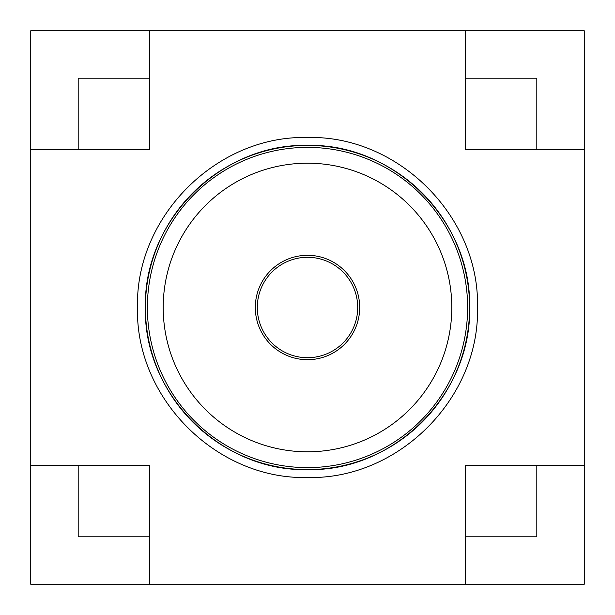 <?xml version="1.0" encoding="UTF-8"?>
<svg xmlns="http://www.w3.org/2000/svg" width="615" height="615" viewBox="0 0 615 615"><rect width="100%" height="100%" fill="white"/><g stroke="black" fill="none" stroke-linecap="round" stroke-linejoin="round"><path stroke-width="0.92" d="M137.499 307.5C135.185 216.657 216.626 135.162 307.5 137.499C398.343 135.131 479.831 216.68 477.501 307.5C479.815 398.343 398.374 479.838 307.5 477.501C216.657 479.869 135.169 398.32 137.499 307.5M145.401 307.5A162.099 162.099 0 0 1 307.5 145.401A162.099 162.099 0 0 1 469.599 307.5A162.099 162.099 0 0 1 307.5 469.599A162.099 162.099 0 0 1 145.401 307.5C143.18 220.885 220.885 143.18 307.5 145.401C394.115 143.18 471.82 220.885 469.599 307.5C471.82 394.115 394.115 471.82 307.5 469.599C220.885 471.82 143.18 394.115 145.401 307.5M584.25 465.64L584.25 584.25L30.75 584.25L30.75 30.75L584.25 30.75L584.25 465.64L536.81 465.64L536.81 536.81L465.64 536.81L465.64 584.25M465.64 30.75L465.64 78.19L536.81 78.19L536.81 149.36L584.25 149.36M30.75 149.36L78.19 149.36L78.19 78.19L149.36 78.19L149.36 30.75M149.36 584.25L149.36 536.81L78.19 536.81L78.19 465.64L30.75 465.64M78.19 465.64L149.36 465.64L149.36 536.81M149.36 78.19L149.36 149.36L78.19 149.36M536.81 149.36L465.64 149.36L465.64 78.19M536.81 465.64L465.64 465.64L465.64 536.81M467.623 307.5A160.123 160.123 0 0 1 307.5 467.623A160.123 160.123 0 0 1 147.377 307.5A160.123 160.123 0 0 1 307.5 147.377A160.123 160.123 0 0 1 467.623 307.5M451.802 307.5A144.302 144.302 0 0 1 307.5 451.802A144.302 144.302 0 0 1 163.198 307.5A144.302 144.302 0 0 1 307.5 163.198A144.302 144.302 0 0 1 451.802 307.5M255.31 307.5A52.19 52.19 0 0 1 307.5 255.31A52.19 52.19 0 0 1 359.69 307.5A52.19 52.19 0 0 1 307.5 359.69A52.19 52.19 0 0 1 255.31 307.5M357.707 307.5A50.207 50.207 0 0 1 307.5 357.707A50.207 50.207 0 0 1 257.293 307.5A50.207 50.207 0 0 1 307.5 257.293A50.207 50.207 0 0 1 357.707 307.5"/></g></svg>
